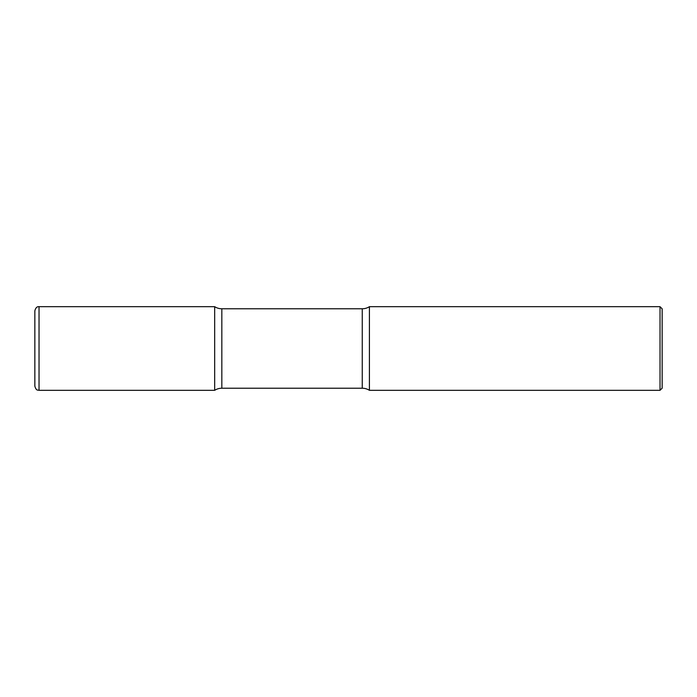 <?xml version="1.0" encoding="UTF-8"?>
<svg xmlns="http://www.w3.org/2000/svg" width="697" height="697" viewBox="0 0 697 697"><rect width="100%" height="100%" fill="white"/><g stroke="black" fill="none" stroke-linecap="round" stroke-linejoin="round"><path stroke-width="1.05" d="M34.85 310.862L34.85 386.138L34.85 310.862C35.617 307.839 37.011 306.445 39.032 306.68L39.032 390.32L214.676 390.32L214.676 306.68L214.676 390.32A13.278 13.278 0 0 1 221.829 388.229L221.829 308.771L362.257 308.771A13.278 13.278 0 0 0 369.41 306.68L369.41 390.32L369.41 306.68L660.024 306.68L660.024 390.32L369.41 390.32A13.278 13.278 0 0 0 362.257 388.229L221.829 388.229M660.024 306.68L662.15 308.806L662.15 388.194L660.024 390.32M39.032 306.68L214.676 306.68A13.278 13.278 0 0 0 221.829 308.771M362.257 388.229L362.257 308.771M39.032 390.32C37.891 389.858 36.27 391.13 34.85 386.138"/></g></svg>
